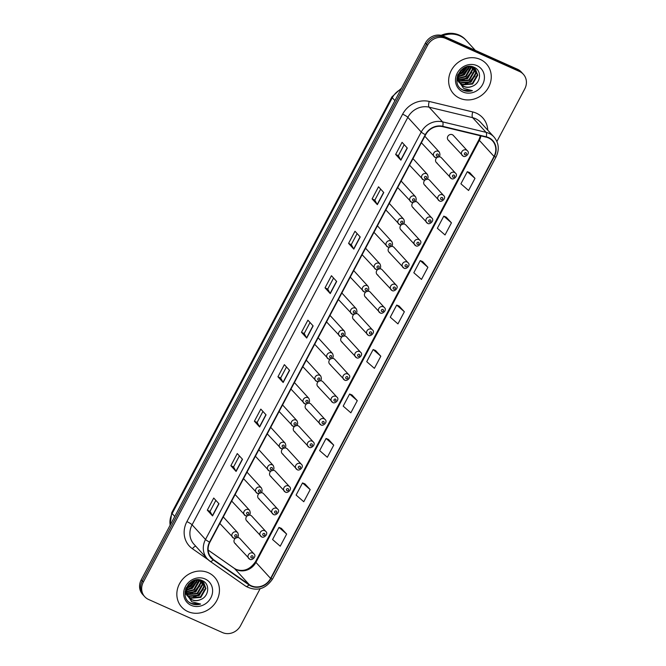 <?xml version="1.0" encoding="UTF-8"?>
<svg xmlns="http://www.w3.org/2000/svg" width="666" height="666" viewBox="0 0 666 666"><rect width="100%" height="100%" fill="white"/><g stroke="black" fill="none" stroke-linecap="round" stroke-linejoin="round"><path stroke-width="1" d="M451.273 178.488A3.472 3.155 -42.4 0 1 450.308 173.61A3.472 3.155 -42.4 0 1 455.436 173.11L441.425 157.775A3.472 3.155 137.6 0 0 439.011 156.826M436.754 157.775A3.472 3.155 137.6 0 0 437.254 163.153M439.418 200.882A3.472 3.155 -42.4 0 1 438.453 196.004A3.472 3.155 -42.4 0 1 443.581 195.504L429.57 180.17A3.472 3.155 137.6 0 0 427.156 179.221M424.9 180.17A3.472 3.155 137.6 0 0 425.399 185.548M427.555 223.276A3.472 3.155 -42.4 0 1 426.598 218.398A3.472 3.155 -42.4 0 1 431.726 217.899L417.715 202.564A3.472 3.155 137.6 0 0 415.301 201.607M413.037 202.564A3.472 3.155 137.6 0 0 413.544 207.942M415.701 245.671A3.472 3.155 -42.4 0 1 414.743 240.784A3.472 3.155 -42.4 0 1 419.871 240.293L405.852 224.958A3.472 3.155 137.6 0 0 403.438 224.001M401.182 224.958A3.472 3.155 137.6 0 0 401.69 230.336M403.846 268.065A3.472 3.155 -42.4 0 1 402.88 263.178A3.472 3.155 -42.4 0 1 408.017 262.687L393.997 247.352A3.472 3.155 137.6 0 0 391.583 246.395M389.327 247.352A3.472 3.155 137.6 0 0 389.826 252.722M391.991 290.459A3.472 3.155 -42.4 0 1 391.025 285.572A3.472 3.155 -42.4 0 1 396.153 285.081L382.142 269.747A3.472 3.155 137.6 0 0 379.728 268.789M377.472 269.747A3.472 3.155 137.6 0 0 377.972 275.116M380.128 312.845A3.472 3.155 -42.4 0 1 379.17 307.967A3.472 3.155 -42.4 0 1 384.299 307.476L370.288 292.141A3.472 3.155 137.6 0 0 367.873 291.184M365.609 292.141A3.472 3.155 137.6 0 0 366.117 297.511M368.273 335.239A3.472 3.155 -42.4 0 1 367.316 330.361A3.472 3.155 -42.4 0 1 372.444 329.87L358.425 314.535A3.472 3.155 137.6 0 0 356.01 313.578M353.754 314.535A3.472 3.155 137.6 0 0 354.262 319.905M356.418 357.634A3.472 3.155 -42.4 0 1 355.453 352.755A3.472 3.155 -42.4 0 1 360.589 352.264L346.57 336.929A3.472 3.155 137.6 0 0 344.155 335.972M341.899 336.929A3.472 3.155 137.6 0 0 342.399 342.299M344.563 380.028A3.472 3.155 -42.4 0 1 343.598 375.149A3.472 3.155 -42.4 0 1 348.726 374.658L334.715 359.324A3.472 3.155 137.6 0 0 332.301 358.366M330.045 359.324A3.472 3.155 137.6 0 0 330.544 364.693M332.7 402.422A3.472 3.155 -42.4 0 1 331.743 397.544A3.472 3.155 -42.4 0 1 336.871 397.053L322.86 381.718A3.472 3.155 137.6 0 0 320.446 380.761M318.181 381.718A3.472 3.155 137.6 0 0 318.689 387.088M320.846 424.816A3.472 3.155 -42.4 0 1 319.888 419.938A3.472 3.155 -42.4 0 1 325.016 419.447L310.997 404.104A3.472 3.155 137.6 0 0 308.591 403.155M306.327 404.112A3.472 3.155 137.6 0 0 306.835 409.482M308.991 447.211A3.472 3.155 -42.4 0 1 308.025 442.332A3.472 3.155 -42.4 0 1 313.162 441.833L299.142 426.498A3.472 3.155 137.6 0 0 296.728 425.549M294.472 426.498A3.472 3.155 137.6 0 0 294.971 431.876M297.136 469.605A3.472 3.155 -42.4 0 1 296.17 464.726A3.472 3.155 -42.4 0 1 301.298 464.227L287.287 448.892A3.472 3.155 137.6 0 0 284.873 447.943M282.617 448.892A3.472 3.155 137.6 0 0 283.117 454.27M285.273 491.999A3.472 3.155 -42.4 0 1 284.315 487.121A3.472 3.155 -42.4 0 1 289.444 486.621L275.433 471.287A3.472 3.155 137.6 0 0 273.018 470.338M270.754 471.287A3.472 3.155 137.6 0 0 271.262 476.665M273.418 514.393A3.472 3.155 -42.4 0 1 272.461 509.515A3.472 3.155 -42.4 0 1 277.589 509.015L263.57 493.681A3.472 3.155 137.6 0 0 261.164 492.723M258.899 493.681A3.472 3.155 137.6 0 0 259.407 499.059M261.563 536.788A3.472 3.155 -42.4 0 1 260.606 531.901A3.472 3.155 -42.4 0 1 265.734 531.41L251.715 516.075A3.472 3.155 137.6 0 0 249.3 515.118M247.044 516.075A3.472 3.155 137.6 0 0 247.552 521.453M249.708 559.182A3.472 3.155 -42.4 0 1 248.743 554.295A3.472 3.155 -42.4 0 1 253.871 553.804L239.86 538.469A3.472 3.155 137.6 0 0 237.446 537.512M235.19 538.469A3.472 3.155 137.6 0 0 235.689 543.839M463.128 156.094A3.472 3.155 -42.4 0 1 462.171 151.215A3.472 3.155 -42.4 0 1 467.299 150.716L453.28 135.381A3.472 3.155 137.6 0 0 448.151 135.881A3.472 3.155 137.6 0 0 449.117 140.759M423.251 179.795A3.472 3.155 -42.4 0 1 422.286 174.908A3.472 3.155 -42.4 0 1 427.414 174.417L413.403 159.082A3.472 3.155 137.6 0 0 412.962 158.691M411.397 202.189A3.472 3.155 -42.4 0 1 410.431 197.303A3.472 3.155 -42.4 0 1 415.559 196.811L401.548 181.477A3.472 3.155 137.6 0 0 401.099 181.085M399.533 224.584A3.472 3.155 -42.4 0 1 398.576 219.697A3.472 3.155 -42.4 0 1 403.704 219.206L389.693 203.871A3.472 3.155 137.6 0 0 389.244 203.471M387.679 246.969A3.472 3.155 -42.4 0 1 386.721 242.091A3.472 3.155 -42.4 0 1 391.849 241.6L377.83 226.265A3.472 3.155 137.6 0 0 377.389 225.866M375.824 269.364A3.472 3.155 -42.4 0 1 374.858 264.485A3.472 3.155 -42.4 0 1 379.995 263.994L365.975 248.659A3.472 3.155 137.6 0 0 365.534 248.26M363.969 291.758A3.472 3.155 -42.4 0 1 363.003 286.88A3.472 3.155 -42.4 0 1 368.132 286.388L354.121 271.054A3.472 3.155 137.6 0 0 353.671 270.654M352.106 314.152A3.472 3.155 -42.4 0 1 351.149 309.274A3.472 3.155 -42.4 0 1 356.277 308.783L342.266 293.448A3.472 3.155 137.6 0 0 341.816 293.048M340.251 336.546A3.472 3.155 -42.4 0 1 339.294 331.668A3.472 3.155 -42.4 0 1 344.422 331.177L330.403 315.842A3.472 3.155 137.6 0 0 329.961 315.443M328.396 358.941A3.472 3.155 -42.4 0 1 327.431 354.062A3.472 3.155 -42.4 0 1 332.567 353.571L318.548 338.228A3.472 3.155 137.6 0 0 318.107 337.837M316.541 381.335A3.472 3.155 -42.4 0 1 315.576 376.457A3.472 3.155 -42.4 0 1 320.704 375.957L306.693 360.622A3.472 3.155 137.6 0 0 306.243 360.231M304.678 403.729A3.472 3.155 -42.4 0 1 303.721 398.851A3.472 3.155 -42.4 0 1 308.849 398.351L294.838 383.017A3.472 3.155 137.6 0 0 294.389 382.625M292.824 426.123A3.472 3.155 -42.4 0 1 291.866 421.245A3.472 3.155 -42.4 0 1 296.994 420.745L282.975 405.411A3.472 3.155 137.6 0 0 282.534 405.02M280.969 448.518A3.472 3.155 -42.4 0 1 280.003 443.639A3.472 3.155 -42.4 0 1 285.14 443.14L271.12 427.805A3.472 3.155 137.6 0 0 270.679 427.414M269.114 470.912A3.472 3.155 -42.4 0 1 268.148 466.025A3.472 3.155 -42.4 0 1 273.276 465.534L259.265 450.199A3.472 3.155 137.6 0 0 258.816 449.808M257.251 493.306A3.472 3.155 -42.4 0 1 256.293 488.419A3.472 3.155 -42.4 0 1 261.422 487.928L247.411 472.594A3.472 3.155 137.6 0 0 246.961 472.202M245.396 515.7A3.472 3.155 -42.4 0 1 244.439 510.814A3.472 3.155 -42.4 0 1 249.567 510.322L235.548 494.988A3.472 3.155 137.6 0 0 235.106 494.588M233.541 538.086A3.472 3.155 -42.4 0 1 232.576 533.208A3.472 3.155 -42.4 0 1 237.712 532.717L223.693 517.382A3.472 3.155 137.6 0 0 223.252 516.982M435.106 157.401A3.472 3.155 -42.4 0 1 434.149 152.522A3.472 3.155 -42.4 0 1 439.277 152.023L425.258 136.688A3.472 3.155 137.6 0 0 424.816 136.297M480.228 59.407A22.219 20.171 137.6 0 0 453.521 66.975A22.219 20.171 137.6 0 0 453.554 93.798A22.219 20.171 137.6 0 0 459.682 98.21A22.219 20.171 137.6 0 0 486.38 90.643A22.219 20.171 137.6 0 0 486.355 63.819A22.219 20.171 137.6 0 0 480.228 59.407A22.219 20.171 137.6 0 0 453.521 66.975A22.219 20.171 137.6 0 0 453.554 93.798A22.219 20.171 137.6 0 0 459.682 98.21A22.219 20.171 137.6 0 0 486.38 90.643A22.219 20.171 137.6 0 0 486.355 63.819A22.219 20.171 137.6 0 0 480.228 59.407M208.416 572.76A22.219 20.171 137.6 0 0 181.718 580.336A22.219 20.171 137.6 0 0 181.743 607.151A22.219 20.171 137.6 0 0 187.87 611.571A22.219 20.171 137.6 0 0 214.569 603.995A22.219 20.171 137.6 0 0 214.544 577.172A22.219 20.171 137.6 0 0 208.416 572.76A22.219 20.171 137.6 0 0 181.718 580.336A22.219 20.171 137.6 0 0 181.743 607.151A22.219 20.171 137.6 0 0 187.87 611.571A22.219 20.171 137.6 0 0 214.569 603.995A22.219 20.171 137.6 0 0 214.544 577.172A22.219 20.171 137.6 0 0 208.416 572.76M488.436 137.92A14.81 13.445 -42.4 0 1 492.515 140.859A14.81 13.445 -42.4 0 1 494.03 156.427L270.596 578.429A14.81 13.445 -42.4 0 1 249.242 584.623L213.411 559.59A14.81 13.445 -42.4 0 1 211.388 557.817A14.81 13.445 -42.4 0 1 209.873 542.249L425.616 134.79A14.81 13.445 -42.4 0 1 442.64 126.657L486.163 137.146A14.81 13.445 -42.4 0 1 488.436 137.92M488.603 137.596A15.185 13.786 137.6 0 0 486.28 136.805L442.757 126.307A15.185 13.786 137.6 0 0 425.299 134.649L209.565 542.107A15.185 13.786 137.6 0 0 213.195 559.89L249.017 584.923A15.185 13.786 137.6 0 0 270.904 578.571L494.338 156.568A15.185 13.786 137.6 0 0 488.603 137.596M496.903 141.5L524.783 88.853A13.886 12.604 137.6 0 0 523.359 74.267L521.262 71.97A13.886 12.604 137.6 0 0 517.432 69.214L443.531 36.122A13.886 12.604 137.6 0 0 425.441 43.024L141.217 579.828L142.266 580.968A13.886 12.604 137.6 0 0 143.69 595.562A13.886 12.604 137.6 0 1 142.266 580.968L426.49 44.172L142.266 580.968L143.315 582.117A13.886 12.604 137.6 0 0 144.738 596.711A13.886 12.604 137.6 0 0 148.568 599.467L222.469 632.558A13.886 12.604 137.6 0 0 240.559 625.657L260.098 588.752M443.531 36.122L444.58 37.271A13.886 12.604 137.6 0 0 426.49 44.172A13.886 12.604 137.6 0 1 444.58 37.271L518.481 70.355L444.58 37.271L445.629 38.42A13.886 12.604 137.6 0 0 427.539 45.321L143.315 582.117M522.311 73.118A13.886 12.604 137.6 0 0 518.481 70.355A13.886 12.604 137.6 0 1 522.311 73.118M286.646 534.074L278.987 527.389L272.569 539.518L280.228 546.203L286.646 534.074L281.393 528.371M310.19 489.61L302.53 482.925L296.104 495.054L303.771 501.739L310.19 489.61L304.936 483.907M333.733 445.146L326.074 438.461L319.647 450.591L327.314 457.276L333.733 445.146L328.48 439.443M357.276 400.682L349.617 393.997L343.19 406.127L350.857 412.812L357.276 400.682L352.023 394.98M474.991 178.363L467.324 171.678L460.905 183.808L468.573 190.493L474.991 178.363L469.738 172.661M451.448 222.827L443.781 216.142L437.362 228.272L445.03 234.956L451.448 222.827L446.195 217.124M427.905 267.291L420.238 260.606L413.819 272.735L421.486 279.42L427.905 267.291L422.652 261.588M404.362 311.755L396.695 305.07L390.276 317.199L397.943 323.884L404.362 311.755L399.109 306.052M380.819 356.218L373.151 349.533L366.733 361.663L374.4 368.348L380.819 356.218L375.566 350.516M523.359 74.267A13.886 12.604 137.6 0 0 519.53 71.503L445.629 38.42M259.632 426.973L254.395 421.237L260.814 409.107L266.05 414.843L259.632 426.973A3.705 0.566 27.9 0 1 259.499 426.789L265.909 414.685M236.089 471.436L230.852 465.7L237.271 453.571L242.516 459.307L236.089 471.436A3.705 0.566 27.9 0 1 235.955 471.253L242.366 459.149M212.546 515.9L207.309 510.164L213.728 498.035L218.972 503.771L212.546 515.9A3.705 0.566 27.9 0 1 212.412 515.717L218.823 503.613M330.261 293.581L325.025 287.845L331.443 275.716L336.68 281.452L330.261 293.581A3.705 0.566 27.9 0 1 330.128 293.398L336.538 281.293M353.804 249.117L348.568 243.381L354.986 231.252L360.223 236.988L353.804 249.117A3.705 0.566 27.9 0 1 353.671 248.934L360.081 236.83M377.347 204.653L372.103 198.918L378.529 186.788L383.766 192.524L377.347 204.653A3.705 0.566 27.9 0 1 377.214 204.47L383.624 192.366M400.89 160.19L395.646 154.454L402.073 142.324L407.309 148.06L400.89 160.19A3.705 0.566 27.9 0 1 400.757 160.006L407.167 147.902M283.175 382.509L277.938 376.773L284.357 364.643L289.593 370.379L283.175 382.509A3.705 0.566 27.9 0 1 283.042 382.326L289.452 370.221M306.718 338.045L301.482 332.309L307.9 320.18L313.137 325.915L306.718 338.045A3.705 0.566 27.9 0 1 306.585 337.862L312.995 325.757M301.482 332.309L304.195 333.524L306.585 337.862M277.938 376.773L280.652 377.988L283.042 382.326M395.646 154.454L398.368 155.669L400.757 160.006M372.103 198.918L374.825 200.133L377.214 204.47M348.568 243.381L351.282 244.597M357.109 233.583L351.273 244.613L353.671 248.934M325.025 287.845L327.739 289.061M333.566 278.047L327.73 289.077L330.128 293.398M207.309 510.164L210.023 511.38M215.859 500.366L210.015 511.396L212.412 515.717M230.852 465.7L233.566 466.916M239.402 455.902L233.558 466.933L235.955 471.253M254.395 421.237L257.109 422.452L259.499 426.789M373.151 349.533L375.632 350.541M396.695 305.07L399.175 306.077M420.238 260.606L422.719 261.613M443.781 216.142L446.262 217.149M467.324 171.678L469.805 172.685M349.617 393.997L352.089 395.005M326.074 438.461L328.546 439.468M302.53 482.925L305.003 483.932M278.987 527.389L281.46 528.396M304.187 333.541L310.023 322.51M374.816 200.15L380.652 189.119M398.36 155.686L404.195 144.655M280.644 378.005L286.488 366.974M257.101 422.469L262.945 411.438M141.217 579.828A13.886 12.604 137.6 0 0 142.641 594.422L144.738 596.711M457.55 75.591A23.143 21.012 137.6 0 0 458.35 75.175M458.982 74.817A23.143 21.012 137.6 0 0 459.457 74.542M461.721 72.985A23.143 21.012 137.6 0 0 465.867 68.964M475.291 50.341L466.275 40.476A23.143 21.012 137.6 0 0 459.89 35.881A23.143 21.012 137.6 0 0 442.665 35.773M457.7 75.175A22.91 20.796 137.6 0 0 458.449 74.767L457.825 74.842M460.173 73.718A22.91 20.796 137.6 0 0 461.288 72.927M466.167 68.099A22.91 20.796 137.6 0 0 466.608 67.499M457.634 75.333A23.143 21.012 137.6 0 0 458.408 74.925M460.681 73.501A23.143 21.012 137.6 0 0 462.595 72.02M465.268 69.372A23.143 21.012 137.6 0 0 466.391 67.982M466.208 40.41A23.143 21.012 137.6 0 0 466.142 40.335A23.143 21.012 137.6 0 0 459.765 35.739A23.143 21.012 137.6 0 0 442.407 35.689M466.142 40.335L465.559 39.694A23.143 21.012 137.6 0 0 459.174 35.09A23.143 21.012 137.6 0 0 441.125 35.331M458.766 81.144L457.925 80.669M458.583 80.802L457.775 80.378M474.716 68.656L476.09 73.385L470.979 82.218L460.664 83.075L459.573 82.484M459.324 82.318L458.574 81.743M457.684 80.894L456.851 79.853M474.475 68.465L475.674 72.935L470.562 81.768L460.248 82.626L459.432 82.193M459.165 82.035L458.399 81.485M459.282 81.851A10.465 9.499 137.6 0 0 460.914 84.432A10.465 9.499 137.6 0 0 463.802 86.513A10.465 9.499 137.6 0 0 472.119 86.339C480.877 83.408 482.059 70.671 474.483 67.474C461.646 60.573 449.35 83.475 462.587 89.96L463.236 90.276C466.133 91.533 469.197 91.675 472.419 90.684L463.528 88.362L459.282 81.851C455.336 73.943 465.376 63.745 472.835 67.532L475.624 69.505L477.755 75.208L472.635 84.041L462.329 84.898L460.206 83.541M459.34 82.709L456.993 77.889M475.407 69.281L477.339 74.75L472.219 83.583L461.913 84.44L460.031 83.283M458.924 82.259L456.893 78.738M472.119 86.339C469.114 87.496 466.267 87.471 463.578 86.264L460.764 84.257M459.457 82.551L458.1 77.98L460.506 70.646M469.63 66.4L472.419 67.075L475.624 69.505M464.177 68.273L460.589 71.553M467.349 67.041L462.654 73.118L459.041 74.642M466.724 67.199L462.246 72.669L459.257 74.026M458.624 74.184L458.066 74.301M469.405 66.833L464.319 74.942L458.583 76.723M468.939 66.841L463.902 74.484L458.649 76.249L463.095 74.292L468.914 67.025M458.166 76.274L457.342 76.257M471.053 66.991L471.103 67.924L465.984 76.765L458.516 78.446M470.671 66.925L465.567 76.307L458.508 78.047M472.46 67.383L472.76 69.747L467.649 78.58L458.699 79.953M472.127 67.266L472.344 69.289L467.232 78.13L458.633 79.595M473.11 66.916L473.526 67.657M473.668 67.949L474.425 71.57L469.314 80.403L459.065 81.285M473.384 67.79L474.009 71.112L468.897 79.945L458.957 80.969M473.176 66.941L474.542 68.407M473.751 67.457L474.3 68.207M476.931 65.626A15.093 13.703 137.6 0 0 457.267 73.135A15.093 13.703 137.6 0 0 462.97 91.991A15.093 13.703 137.6 0 0 482.634 84.49A15.093 13.703 137.6 0 0 476.931 65.626M472.419 90.684L463.037 90.068L461.28 89.069M475.566 74.309L469.746 81.577L465.318 83.525M472.236 70.671L466.425 77.939L461.988 79.887M466.275 67.333L461.43 72.477L459.448 73.568M475.149 75.991L469.955 81.801L467.166 83.233M471.828 72.353L466.625 78.163L463.844 79.595M468.498 68.715L463.303 74.525L460.514 75.949M466.675 67.208L461.638 72.702L459.282 73.959M185.739 588.944A23.143 21.012 137.6 0 0 186.547 588.528M187.171 588.178A23.143 21.012 137.6 0 0 187.645 587.895M189.91 586.338A23.143 21.012 137.6 0 0 194.056 582.317M185.889 588.528A22.91 20.796 137.6 0 0 186.647 588.128L186.022 588.203M188.37 587.071A22.91 20.796 137.6 0 0 189.477 586.28M194.355 581.451A22.91 20.796 137.6 0 0 194.805 580.852M185.831 588.694A23.143 21.012 137.6 0 0 186.605 588.278M188.878 586.863A23.143 21.012 137.6 0 0 190.792 585.372M193.465 582.725A23.143 21.012 137.6 0 0 194.589 581.343M186.963 594.505L186.114 594.022M186.78 594.155L185.972 593.739M202.914 582.017L204.279 586.746L199.167 595.579L188.853 596.436L187.762 595.837M187.512 595.67L186.763 595.104M185.872 594.247L185.048 593.206M202.664 581.826L203.871 586.288L198.751 595.121L188.436 595.978L187.629 595.554M187.362 595.387L186.588 594.846M187.479 595.204A10.465 9.499 137.6 0 0 189.111 597.793A10.465 9.499 137.6 0 0 191.999 599.866A10.465 9.499 137.6 0 0 200.308 599.691C209.066 596.761 210.256 584.024 202.68 580.835C189.835 573.934 177.539 596.828 190.776 603.321L191.425 603.629C194.33 604.886 197.386 605.028 200.608 604.045L191.716 601.714L187.479 595.204C183.525 587.304 193.573 577.097 201.024 580.885L203.813 582.858L205.944 588.561L200.832 597.394L190.518 598.251L188.395 596.894M187.537 596.07L185.181 591.242M203.605 582.633L205.528 588.111L200.416 596.944L190.101 597.802L188.228 596.644M187.121 595.612L185.09 592.091M200.308 599.691C197.311 600.857 194.464 600.832 191.766 599.616L188.953 597.61M187.654 595.912L186.297 591.333L188.694 583.999M197.819 579.761L200.608 580.436L203.813 582.858M192.366 581.626L188.778 584.906M195.538 580.402L190.851 586.48L187.229 587.995M194.922 580.552L190.434 586.022L187.446 587.379M186.813 587.537L186.255 587.653M197.594 580.186L192.516 588.294L186.771 590.084M197.128 580.194L192.099 587.845L186.838 589.601L191.284 587.653L197.103 580.386M186.355 589.626L185.531 589.618M199.251 580.344L199.292 581.285L194.181 590.118L186.713 591.808M198.859 580.277L193.764 589.66L186.696 591.4M200.649 580.735L200.957 583.1L195.837 591.932L186.896 593.306M200.316 580.619L200.541 582.65L195.421 591.483L186.83 592.948M201.299 580.269L201.723 581.01M201.865 581.301L202.622 584.923L197.502 593.756L187.263 594.646M201.573 581.143L202.206 584.465L197.086 593.298L187.154 594.322M201.373 580.294L202.739 581.759M201.94 580.819L202.497 581.56M205.12 578.987A15.093 13.703 137.6 0 0 185.464 586.488A15.093 13.703 137.6 0 0 191.167 605.344A15.093 13.703 137.6 0 0 210.831 597.843A15.093 13.703 137.6 0 0 205.12 578.987M200.608 604.045L191.234 603.421L189.469 602.422M203.763 587.662L197.944 594.929L193.506 596.886M200.433 584.024L194.614 591.291L190.185 593.24M194.464 580.685L189.627 585.83L187.637 586.921M203.346 589.343L198.152 595.163L195.363 596.586M200.016 585.705L194.822 591.516L192.033 592.948M196.695 582.067L191.492 587.878L188.711 589.31M194.863 580.569L189.835 586.055L187.471 587.312M249.242 584.623L234.574 568.573A14.81 13.445 137.6 0 0 236.63 569.738A14.81 13.445 137.6 0 0 255.919 562.379L479.362 140.376A14.81 13.445 137.6 0 0 480.91 135.881M208.142 550.108L234.574 568.573A8.333 3.422 -55.1 0 0 234.332 568.364L236.18 569.413C243.706 572.027 250.166 569.43 255.561 561.613A8.333 1.282 27.9 0 0 255.919 562.379L270.596 578.429M494.03 156.427L479.362 140.376A8.333 1.282 27.9 0 1 478.996 139.61L480.436 135.764M208.175 559.74L192.424 548.726A23.143 21.012 -42.4 0 1 186.888 521.628L402.63 114.169A4.629 0.708 27.9 0 1 407.833 117.341L421.245 132.018A18.515 16.808 -42.4 0 1 442.532 121.853L486.055 132.343A18.515 16.808 -42.4 0 1 488.886 133.308A18.515 16.808 -42.4 0 1 493.997 136.988L480.586 122.311A18.515 16.808 137.6 0 0 475.474 118.631A18.515 16.808 137.6 0 0 472.644 117.666L429.12 107.176A18.515 16.808 137.6 0 0 407.833 117.341L192.091 524.808A18.515 16.808 137.6 0 0 193.981 544.264L207.392 558.941A18.515 16.808 -42.4 0 1 205.503 539.477L421.245 132.018A4.629 0.708 27.9 0 0 425.299 134.649M486.28 136.805A4.629 1.657 103.6 0 0 486.055 132.343L472.644 117.666A4.629 1.657 -76.4 0 1 472.768 111.955A23.143 21.012 -42.4 0 1 487.778 130.186M209.565 542.107A4.629 0.708 -152.1 0 1 205.503 539.477L192.091 524.808A4.629 0.708 27.9 0 0 186.888 521.628M209.932 561.163A18.515 16.808 -42.4 0 1 207.392 558.941L210.065 561.272A4.629 1.906 124.9 0 1 209.932 561.163M213.195 559.89A4.629 1.906 124.9 0 1 210.065 561.272L245.887 586.305A4.629 1.906 124.9 0 1 245.754 586.197M402.63 114.169A23.143 21.012 -42.4 0 1 429.245 101.457A4.629 1.657 -76.4 0 0 429.12 107.176L442.532 121.853A4.629 1.657 103.6 0 1 442.757 126.307M249.017 584.923A4.629 1.906 124.9 0 1 245.887 586.305C256.543 591.799 265.459 589.327 272.652 578.871L496.087 156.868A4.629 0.708 -152.1 0 1 494.338 156.568M270.904 578.571A4.629 0.708 27.9 0 0 272.652 578.871M429.245 101.457L472.768 111.955M519.53 71.503L517.432 69.214M427.539 45.321L425.441 43.024M195.771 546.22A4.629 1.906 -55.1 0 0 192.424 548.726M213.411 559.59L209.798 555.635M400.982 89.219A18.515 16.808 137.6 0 0 392.299 97.752L394.938 100.641M170.013 525.441L171.72 512.745L391.899 96.911A9.257 1.424 27.9 0 0 392.299 97.752L172.128 513.594L174.758 516.475M171.72 512.745A9.257 1.424 27.9 0 0 172.128 513.594A18.515 16.808 137.6 0 0 170.171 525.141M465.925 152.772A1.157 1.049 137.6 0 0 464.851 154.787A1.157 1.049 137.6 0 0 465.925 152.772M436.829 156.094A1.157 1.049 137.6 0 0 437.903 154.071A1.157 1.049 137.6 0 0 436.829 156.094M454.07 175.158A1.157 1.049 137.6 0 0 452.997 177.181A1.157 1.049 137.6 0 0 454.07 175.158M442.207 197.552A1.157 1.049 137.6 0 0 440.701 198.127A1.157 1.049 137.6 0 0 441.142 199.575A1.157 1.049 137.6 0 0 442.649 199.001A1.157 1.049 137.6 0 0 442.207 197.552M430.353 219.946A1.157 1.049 137.6 0 0 428.846 220.521A1.157 1.049 137.6 0 0 429.287 221.969A1.157 1.049 137.6 0 0 430.794 221.395A1.157 1.049 137.6 0 0 430.353 219.946M418.498 242.341A1.157 1.049 137.6 0 0 417.424 244.364A1.157 1.049 137.6 0 0 418.498 242.341M424.975 178.488A1.157 1.049 137.6 0 0 426.049 176.465A1.157 1.049 137.6 0 0 424.975 178.488M413.12 200.882A1.157 1.049 137.6 0 0 414.627 200.308A1.157 1.049 137.6 0 0 414.185 198.859A1.157 1.049 137.6 0 0 412.679 199.434A1.157 1.049 137.6 0 0 413.12 200.882M401.265 223.276A1.157 1.049 137.6 0 0 402.772 222.702A1.157 1.049 137.6 0 0 402.331 221.254A1.157 1.049 137.6 0 0 400.824 221.828A1.157 1.049 137.6 0 0 401.265 223.276M406.643 264.735A1.157 1.049 137.6 0 0 405.569 266.758A1.157 1.049 137.6 0 0 406.643 264.735M394.78 287.129A1.157 1.049 137.6 0 0 393.273 287.704A1.157 1.049 137.6 0 0 393.714 289.152A1.157 1.049 137.6 0 0 395.221 288.578A1.157 1.049 137.6 0 0 394.78 287.129M382.925 309.524A1.157 1.049 137.6 0 0 381.418 310.098A1.157 1.049 137.6 0 0 381.859 311.546A1.157 1.049 137.6 0 0 383.366 310.972A1.157 1.049 137.6 0 0 382.925 309.524M389.402 245.671A1.157 1.049 137.6 0 0 390.476 243.648A1.157 1.049 137.6 0 0 389.402 245.671M377.547 268.065A1.157 1.049 137.6 0 0 378.621 266.042A1.157 1.049 137.6 0 0 377.547 268.065M365.692 290.459A1.157 1.049 137.6 0 0 367.199 289.885A1.157 1.049 137.6 0 0 366.758 288.436A1.157 1.049 137.6 0 0 365.251 289.011A1.157 1.049 137.6 0 0 365.692 290.459M371.07 331.918A1.157 1.049 137.6 0 0 369.996 333.941A1.157 1.049 137.6 0 0 371.07 331.918M359.215 354.312A1.157 1.049 137.6 0 0 358.142 356.335A1.157 1.049 137.6 0 0 359.215 354.312M347.352 376.706A1.157 1.049 137.6 0 0 345.845 377.281A1.157 1.049 137.6 0 0 346.287 378.729A1.157 1.049 137.6 0 0 347.352 376.706M335.498 399.101A1.157 1.049 137.6 0 0 334.432 401.115A1.157 1.049 137.6 0 0 335.498 399.101M323.643 421.495A1.157 1.049 137.6 0 0 322.569 423.509A1.157 1.049 137.6 0 0 323.643 421.495M353.837 312.853A1.157 1.049 137.6 0 0 354.903 310.831A1.157 1.049 137.6 0 0 353.396 311.405A1.157 1.049 137.6 0 0 353.837 312.853M341.974 335.239A1.157 1.049 137.6 0 0 343.048 333.225A1.157 1.049 137.6 0 0 341.974 335.239M330.12 357.634A1.157 1.049 137.6 0 0 331.193 355.619A1.157 1.049 137.6 0 0 330.12 357.634M318.265 380.028A1.157 1.049 137.6 0 0 319.33 378.013A1.157 1.049 137.6 0 0 318.265 380.028M306.41 402.422A1.157 1.049 137.6 0 0 307.917 401.848A1.157 1.049 137.6 0 0 307.476 400.399A1.157 1.049 137.6 0 0 306.41 402.422M311.788 443.881A1.157 1.049 137.6 0 0 310.714 445.904A1.157 1.049 137.6 0 0 311.788 443.881M299.925 466.275A1.157 1.049 137.6 0 0 298.859 468.298A1.157 1.049 137.6 0 0 300.366 467.723A1.157 1.049 137.6 0 0 299.925 466.275M288.07 488.669A1.157 1.049 137.6 0 0 286.563 489.244A1.157 1.049 137.6 0 0 287.004 490.692A1.157 1.049 137.6 0 0 288.511 490.118A1.157 1.049 137.6 0 0 288.07 488.669M276.215 511.063A1.157 1.049 137.6 0 0 275.141 513.086A1.157 1.049 137.6 0 0 276.656 512.512A1.157 1.049 137.6 0 0 276.215 511.063M264.36 533.458A1.157 1.049 137.6 0 0 263.286 535.481A1.157 1.049 137.6 0 0 264.36 533.458M252.506 555.852A1.157 1.049 137.6 0 0 250.99 556.426A1.157 1.049 137.6 0 0 251.432 557.875A1.157 1.049 137.6 0 0 252.506 555.852M294.547 424.816A1.157 1.049 137.6 0 0 295.621 422.793A1.157 1.049 137.6 0 0 294.547 424.816M282.692 447.211A1.157 1.049 137.6 0 0 283.766 445.188A1.157 1.049 137.6 0 0 282.692 447.211M270.837 469.605A1.157 1.049 137.6 0 0 272.344 469.031A1.157 1.049 137.6 0 0 271.903 467.582A1.157 1.049 137.6 0 0 270.396 468.156A1.157 1.049 137.6 0 0 270.837 469.605M258.982 491.999A1.157 1.049 137.6 0 0 260.489 491.425A1.157 1.049 137.6 0 0 260.048 489.976A1.157 1.049 137.6 0 0 258.541 490.551A1.157 1.049 137.6 0 0 258.982 491.999M247.119 514.393A1.157 1.049 137.6 0 0 248.634 513.819A1.157 1.049 137.6 0 0 248.193 512.37A1.157 1.049 137.6 0 0 247.119 514.393M235.265 536.788A1.157 1.049 137.6 0 0 236.338 534.765A1.157 1.049 137.6 0 0 235.265 536.788M496.087 156.868C499.558 149.542 498.859 142.915 493.997 136.988M208.142 550.066L234.332 568.364M255.561 561.613L478.996 139.61M391.899 96.911L401.581 88.095M448.16 140.068L463.253 156.185C465.268 157.909 470.537 153.122 467.299 150.716M439.277 152.023C440.867 155.819 439.518 157.642 435.231 157.492L421.395 142.757M436.297 162.462L451.398 178.58C453.413 180.303 458.683 175.516 455.436 173.11M424.442 184.857L439.543 200.974C441.55 202.697 446.828 197.91 443.581 195.504M412.587 207.251L427.68 223.368C429.695 225.091 434.965 220.304 431.726 217.899M400.732 229.645L415.825 245.762C417.84 247.486 423.11 242.699 419.871 240.293M427.414 174.417C429.012 178.213 427.664 180.028 423.376 179.887L409.54 165.143M415.559 196.811C417.157 200.608 415.809 202.422 411.521 202.281L397.685 187.537M403.704 219.206C405.294 222.993 403.954 224.817 399.658 224.667L385.822 209.932M388.869 252.039L403.971 268.157C405.985 269.88 411.255 265.093 408.017 262.687M377.014 274.434L392.116 290.543C394.13 292.274 399.4 287.487 396.153 285.081M365.159 296.82L380.253 312.937C382.267 314.668 387.537 309.881 384.299 307.476M391.849 241.6C393.44 245.388 392.091 247.211 387.803 247.061L373.967 232.326M379.995 263.994C381.585 267.782 380.236 269.605 375.949 269.455L362.113 254.72M368.132 286.388C369.73 290.176 368.381 291.999 364.094 291.85L350.258 277.114M353.305 319.214L368.398 335.331C370.413 337.063 375.682 332.276 372.444 329.87M341.442 341.608L356.543 357.725C358.558 359.449 363.827 354.662 360.589 352.264M329.587 364.002L344.688 380.12C346.703 381.843 351.973 377.056 348.726 374.658M317.732 386.397L332.825 402.514C334.84 404.237 340.11 399.45 336.871 397.053M305.877 408.791L320.97 424.908C322.985 426.631 328.255 421.844 325.016 419.447M356.277 308.783C357.867 312.57 356.526 314.394 352.231 314.244L338.395 299.509M344.422 331.177C346.012 334.965 344.663 336.788 340.376 336.638L326.54 321.903M332.567 353.571C334.157 357.359 332.809 359.182 328.521 359.032L314.685 344.297M320.704 375.957C322.302 379.753 320.954 381.576 316.666 381.427L302.83 366.691M308.849 398.351C310.448 402.147 309.099 403.971 304.803 403.821L290.967 389.086M294.014 431.185L309.116 447.302C311.13 449.026 316.4 444.239 313.162 441.833M282.159 453.579L297.261 469.697C299.275 471.42 304.545 466.633 301.298 464.227M270.304 475.974L285.398 492.091C287.412 493.814 292.682 489.027 289.444 486.621M258.45 498.368L273.543 514.485C275.558 516.208 280.827 511.421 277.589 509.015M246.595 520.762L261.688 536.879C263.703 538.603 268.972 533.816 265.734 531.41M234.732 543.156L249.833 559.274C251.848 560.997 257.118 556.21 253.871 553.804M296.994 420.745C298.584 424.542 297.236 426.365 292.948 426.215L279.112 411.48M285.14 443.14C286.73 446.936 285.381 448.759 281.094 448.609L267.257 433.866M273.276 465.534C274.875 469.33 273.526 471.145 269.239 471.004L255.403 456.26M261.422 487.928C263.02 491.724 261.671 493.539 257.376 493.398L243.54 478.654M249.567 510.322C251.157 514.11 249.808 515.934 245.521 515.784L231.685 501.048M237.712 532.717C239.302 536.505 237.953 538.328 233.666 538.178L219.83 523.443"/></g></svg>
